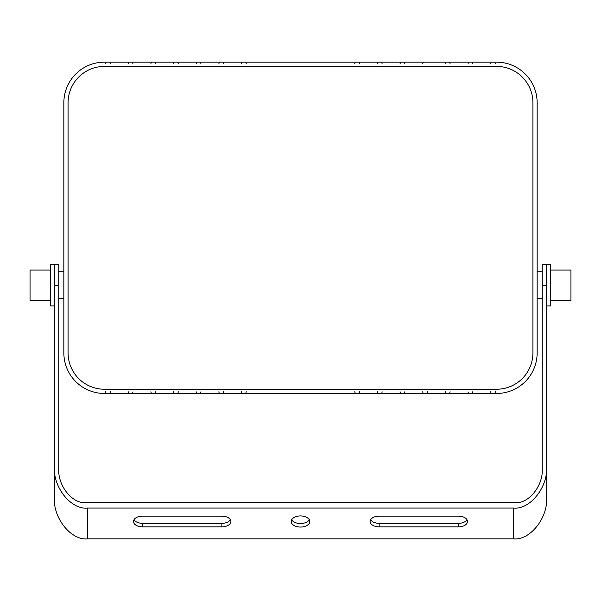 <?xml version="1.0" encoding="UTF-8"?>
<svg xmlns="http://www.w3.org/2000/svg" width="601" height="601" viewBox="0 0 601 601"><rect width="100%" height="100%" fill="white"/><g stroke="black" fill="none" stroke-linecap="round" stroke-linejoin="round"><path stroke-width="0.9" d="M68.086 352.9A36.338 36.338 0 0 0 104.424 389.238L496.576 389.238A36.338 36.338 0 0 0 532.914 352.9L532.914 102.733A36.338 36.338 0 0 0 496.576 66.395L104.424 66.395A36.338 36.338 0 0 0 68.086 102.733L68.086 352.9A36.338 36.338 0 0 0 104.424 389.238L496.576 389.238A36.338 36.338 0 0 0 532.914 352.9L532.914 102.733A36.338 36.338 0 0 0 496.576 66.395L104.424 66.395A36.338 36.338 0 0 0 68.086 102.733L68.086 352.9M58.785 271.765L63.856 271.765M58.785 298.81L63.856 298.81M309.32 519.73A9.293 5.559 -0 0 1 300.5 523.531A9.293 5.559 -0 0 1 291.68 519.73M300.5 527.054A9.293 5.559 0 0 1 291.207 521.495A9.293 5.559 0 0 1 300.5 515.936A9.293 5.559 0 0 1 309.8 521.495A9.293 5.559 0 0 1 300.5 527.054M467.007 519.73A8.955 5.356 -0 0 1 458.548 523.328L379.103 523.328A8.955 5.356 -0 0 1 370.637 519.73M230.363 519.73A8.955 5.356 -0 0 1 221.904 523.328L142.46 523.328A8.955 5.356 -0 0 1 133.993 519.73M54.391 466.737C52.911 487.186 71.128 509.918 87.521 508.07L87.521 538.834C71.128 540.682 52.911 517.949 54.391 497.5L54.391 264.665L54.391 305.909L50.334 305.909L50.334 264.665L58.785 264.665L58.785 468.848C57.576 485.54 72.451 504.096 85.83 502.586L515.17 502.586C528.549 504.096 543.424 485.54 542.215 468.848L542.215 264.665L546.61 264.665L546.61 497.5C548.089 517.949 529.872 540.682 513.479 538.834L513.479 508.07C529.872 509.918 548.089 487.186 546.61 466.737M87.521 508.07L513.479 508.07M379.103 516.139L458.548 516.139A8.955 5.356 0 0 1 467.503 521.495A8.955 5.356 0 0 1 458.548 526.852L379.103 526.852A8.955 5.356 0 0 1 370.141 521.495A8.955 5.356 0 0 1 379.103 516.139M221.904 526.852L142.46 526.852A8.955 5.356 0 0 1 133.497 521.495A8.955 5.356 0 0 1 142.46 516.139L221.904 516.139A8.955 5.356 0 0 1 230.859 521.495A8.955 5.356 0 0 1 221.904 526.852L221.904 523.328M87.521 538.834L513.479 538.834M50.334 300.5L30.05 300.5L30.05 270.074L50.334 270.074M542.215 271.765L537.144 271.765M542.215 298.81L537.144 298.81M550.666 264.665L550.666 305.909L546.61 305.909L546.61 264.665L550.666 264.665M550.666 270.074L570.95 270.074L570.95 300.5L550.666 300.5M245.734 393.467L246.252 391.799M358.985 393.467L359.503 391.799M377.398 391.799L377.916 393.467M359.503 63.834L358.985 62.166M377.916 62.166L377.398 63.834M381.635 393.467L382.153 391.799M400.048 391.799L400.567 393.467M382.153 63.834L381.635 62.166M400.567 62.166L400.048 63.834M404.285 393.467L404.804 391.799M422.698 391.799L423.217 393.467M404.804 63.834L404.285 62.166M423.217 62.166L422.698 63.834M426.935 393.467L427.454 391.799M445.349 391.799L445.867 393.467M445.867 62.166L445.349 63.834M449.586 393.467L450.104 391.799M467.999 391.799L468.517 393.467M450.104 63.834L449.586 62.166M468.517 62.166L467.999 63.834M472.236 393.467L472.754 391.799M490.649 391.799L491.167 393.467M472.754 63.834L472.236 62.166M491.167 62.166L490.649 63.834M494.886 393.467L495.404 391.799M495.404 63.834L494.886 62.166M241.497 391.799L242.015 393.467M223.084 393.467L223.602 391.799M242.015 62.166L241.497 63.834M223.602 63.834L223.084 62.166M218.847 391.799L219.365 393.467M200.434 393.467L200.952 391.799M219.365 62.166L218.847 63.834M200.952 63.834L200.434 62.166M196.196 391.799L196.715 393.467M177.783 393.467L178.302 391.799M196.715 62.166L196.196 63.834M178.302 63.834L177.783 62.166M173.546 391.799L174.065 393.467M155.133 393.467L155.651 391.799M174.065 62.166L173.546 63.834M155.651 63.834L155.133 62.166M150.896 391.799L151.414 393.467M132.483 393.467L133.001 391.799M151.414 62.166L150.896 63.834M133.001 63.834L132.483 62.166M128.246 391.799L128.764 393.467M109.833 393.467L110.351 391.799M128.764 62.166L128.246 63.834M110.351 63.834L109.833 62.166M105.596 391.799L106.114 393.467M106.114 62.166L105.596 63.834M496.576 62.166L104.424 62.166A40.567 40.567 0 0 0 63.856 102.733L63.856 352.9A40.567 40.567 0 0 0 104.424 393.467L496.576 393.467A40.567 40.567 0 0 0 537.144 352.9L537.144 102.733A40.567 40.567 0 0 0 496.576 62.166M354.748 391.799L355.266 393.467M355.266 62.166L354.748 63.834M246.252 63.834L245.734 62.166M54.391 285.287L58.785 285.287M546.61 285.287L542.215 285.287M142.46 526.852L142.46 523.328M458.548 526.852L458.548 523.328M379.103 526.852L379.103 523.328"/></g></svg>
